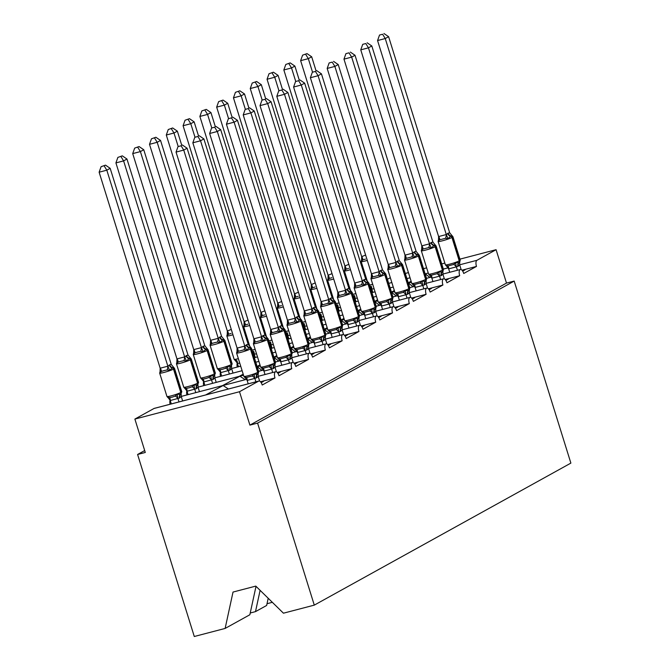 <?xml version="1.0" encoding="UTF-8"?>
<svg xmlns="http://www.w3.org/2000/svg" width="670" height="670" viewBox="0 0 670 670"><rect width="100%" height="100%" fill="white"/><g stroke="black" fill="none" stroke-linecap="round" stroke-linejoin="round"><path stroke-width="1" d="M256.015 586.334L249.851 614.75L225.128 628.435L194.283 636.5L137.593 454.478L145.29 452.468L134.879 419.068L154.025 408.474A5.276 2.245 75.3 0 1 154.251 408.382A5.276 2.245 75.3 0 1 154.494 408.357M144.686 450.55L137.593 454.478M413.122 286.752L408.675 283.309M459.921 259.148L496.085 249.692L506.495 283.092L249.902 425.115L239.5 391.724L258.645 381.121A5.276 2.245 75.3 0 1 258.871 381.037A5.276 2.245 75.3 0 1 262.221 385.016L274.976 377.955A5.276 2.245 -104.7 0 1 275.663 371.741A5.276 2.245 -104.7 0 1 279.013 375.728L291.777 368.659A5.276 2.245 -104.7 0 1 292.455 362.445A5.276 2.245 -104.7 0 1 295.805 366.431L308.569 359.363A5.276 2.245 -104.7 0 1 309.247 353.149A5.276 2.245 -104.7 0 1 312.597 357.135L325.36 350.067A5.276 2.245 -104.7 0 1 326.039 343.852A5.276 2.245 -104.7 0 1 329.389 347.839L342.152 340.779A5.276 2.245 -104.7 0 1 342.831 334.556A5.276 2.245 -104.7 0 1 346.181 338.543L358.944 331.483A5.276 2.245 -104.7 0 1 359.623 325.268A5.276 2.245 -104.7 0 1 362.972 329.246L375.736 322.186A5.276 2.245 -104.7 0 1 376.414 315.972A5.276 2.245 -104.7 0 1 379.764 319.959L392.528 312.89A5.276 2.245 -104.7 0 1 393.206 306.676A5.276 2.245 -104.7 0 1 396.556 310.662L409.32 303.594A5.276 2.245 -104.7 0 1 409.998 297.38A5.276 2.245 -104.7 0 1 413.348 301.366L426.112 294.306A5.276 2.245 -104.7 0 1 426.798 288.083A5.276 2.245 -104.7 0 1 430.14 292.07L442.904 285.01A5.276 2.245 -104.7 0 1 443.59 278.787A5.276 2.245 -104.7 0 1 446.932 282.774L459.695 275.713L445.19 279.507M459.695 275.713A5.276 2.245 -104.7 0 1 460.382 269.499A5.276 2.245 -104.7 0 1 463.732 273.477L476.487 266.417L461.982 270.211M429.914 277.464L425.475 274.013M476.487 266.417A5.276 2.245 -104.7 0 1 476.948 260.295L459.662 264.809M396.33 296.048L391.883 292.606M442.904 285.01L428.398 288.803M379.538 305.344L375.091 301.902M426.112 294.306L411.606 298.091M362.746 314.64L358.299 311.19M409.32 303.594L394.814 307.388M345.954 323.937L341.507 320.486M392.528 312.89L378.022 316.684M329.163 333.233L324.716 329.782M375.736 322.186L361.231 325.98M312.371 342.521L307.924 339.079M358.944 331.483L344.439 335.276M295.579 351.817L291.132 348.375M342.152 340.779L327.638 344.573M278.787 361.113L274.34 357.671M325.36 350.067L310.847 353.861M261.987 370.409L257.548 366.959M308.569 359.363L294.055 363.157M243.528 375.234L198.019 387.134M245.195 379.706L239.919 376.213L222.474 385.644M291.777 368.659L277.263 372.453M250.228 613.008L255.496 611.626L266.643 605.462L268.201 598.268M272.33 602.313L267.02 603.712M246.644 379.329L181.227 396.431M228.403 389.002L223.127 385.51L205.673 394.94M274.976 377.955L260.471 381.749M462.275 270.546L465.081 269.809L462.685 271.141M445.483 279.842L448.289 279.105L445.893 280.428M428.691 289.139L431.497 288.401L429.102 289.725M411.899 298.435L414.705 297.698L412.31 299.021M395.099 307.723L397.913 306.994L395.518 308.317M378.307 317.019L381.121 316.29L378.726 317.613M361.515 326.315L364.321 325.578L361.934 326.91M344.723 335.611L347.529 334.874L345.134 336.198M327.932 344.908L330.737 344.171L328.342 345.494M311.14 354.204L313.945 353.467L311.55 354.79M294.348 363.492L297.153 362.763L294.758 364.086M277.556 372.788L280.361 372.059L277.966 373.383M255.496 611.626L260.111 590.337M154.251 408.382L258.871 381.037M260.764 382.084L263.57 381.347L261.174 382.679M496.085 249.692L476.948 260.295M354.556 300.11A5.276 2.245 -104.7 0 1 354.824 297.899M371.347 290.814A5.276 2.245 -104.7 0 1 371.616 288.603M390.334 277.682L387.444 279.281M170.088 404.245A5.276 2.245 -104.7 0 1 170.105 400.141M186.88 394.948A5.276 2.245 -104.7 0 1 186.897 390.845M203.672 385.66A5.276 2.245 -104.7 0 1 203.688 381.548M220.464 376.364A5.276 2.245 -104.7 0 1 220.48 372.26M237.255 367.068A5.276 2.245 -104.7 0 1 237.28 362.964M253.804 355.879A5.276 2.245 -104.7 0 1 254.072 353.668M270.596 346.583A5.276 2.245 -104.7 0 1 270.864 344.372M287.388 337.295A5.276 2.245 -104.7 0 1 287.656 335.075M304.18 327.998A5.276 2.245 -104.7 0 1 304.448 325.788M320.972 318.702A5.276 2.245 -104.7 0 1 321.24 316.491M337.764 309.406A5.276 2.245 -104.7 0 1 338.032 307.195M506.495 283.092L514.183 281.082L570.874 463.104L314.289 605.127L283.444 613.192L255.789 586.108L233.018 592.062L225.128 628.435M239.5 391.724L134.879 419.068M314.289 605.127L257.59 423.105L249.902 425.115M405.308 273.427L408.44 272.615M423.515 268.67L426.648 267.849M441.723 263.913L444.846 263.092M514.183 281.082L257.59 423.105M248.193 344.38L187.097 148.221L183.739 150.08L244.835 346.239L246.56 344.698L248.193 344.38L251.426 348.266A7.554 0.737 162.7 0 1 250.831 348.785L250.429 349.003A7.554 0.737 162.7 0 1 240.924 352.336A7.554 0.737 162.7 0 1 236.594 352.981L243.88 376.364L244.835 377.47L244.424 376.783L246.392 377.52L252.163 376.012L254.039 374.27L257.314 374.111L258.243 373.374M250.882 347.839L249.089 347.73L246.552 350.243L244.006 349.824L238.235 351.34L236.937 352.755L237.59 350.737M181.084 145.784L178.011 146.588L181.084 145.784L183.739 150.08L176.051 152.09L237.096 348.099L244.793 346.089M236.937 352.755L237.096 348.099M255.915 381.808L254.851 378.391L247.155 380.401L244.424 376.783M248.227 383.818L247.155 380.401M259.642 381.121L258.159 376.381L256.836 377.687L254.851 378.391M237.113 351.047L236.594 352.981M258.218 373.533L258.159 376.381M254.801 378.24L254.039 374.27M246.552 350.243L244.835 346.239M187.097 148.221L182.424 145.038M178.011 146.588L176.051 152.09M173.965 367.956L172.575 367.621A1.759 1.583 61 0 1 173.907 368.894L173.505 369.12A7.554 0.737 162.7 0 1 163.999 372.445A7.554 0.737 162.7 0 1 159.669 373.098L166.956 396.472L167.91 397.578L167.5 396.9L169.468 397.628L172.207 397.151L175.239 396.121L177.114 394.379L180.389 394.22A1.759 1.583 -119 0 0 180.783 392.494L181.185 392.277A7.554 0.737 -17.3 0 0 181.788 391.757L174.51 368.374A7.554 0.737 162.7 0 1 173.907 368.894L181.185 392.277A1.759 1.583 61 0 1 180.791 394.002L181.788 391.757M105.508 165.147L101.086 166.696L105.508 165.147L110.173 168.329L106.815 170.188L167.91 366.348L169.644 364.815A3.869 3.476 -119 0 0 172.575 367.621L169.627 370.351L167.081 369.941L163.949 370.636L161.311 371.448L160.013 372.863L160.666 370.845M159.669 373.098L160.197 371.155M104.16 165.892L106.815 170.188L99.127 172.198L160.172 368.207L167.869 366.197M110.173 168.329L171.269 364.488L174.51 368.374M169.644 364.815L171.269 364.488M160.013 372.863L160.172 368.207M182.634 400.962L181.243 396.489L179.51 398.022L170.306 400.518L167.5 396.9M178.99 401.916L177.927 398.499M171.302 403.926L170.239 400.509M177.114 394.379L177.877 398.349M181.243 396.489L181.193 394.228M167.91 366.348L169.627 370.351M99.127 172.198L101.086 166.696M264.985 335.084L203.889 138.924L200.531 140.784L261.627 336.943L262.95 335.628L264.985 335.084L268.218 338.97A7.554 0.737 162.7 0 1 267.623 339.489L267.221 339.715A7.554 0.737 162.7 0 1 257.716 343.04A7.554 0.737 162.7 0 1 253.386 343.685L260.672 367.068L261.627 368.173L261.216 367.487L263.184 368.224L268.955 366.716L270.831 364.974L274.105 364.815L275.035 364.086M267.673 338.543L265.889 338.434L263.344 340.946L260.798 340.536L255.027 342.043L253.729 343.459L254.382 341.44M197.876 136.487L194.803 137.291L197.876 136.487L200.531 140.784L192.843 142.794L253.888 338.802L261.585 336.792M253.729 343.459L253.888 338.802M272.707 372.512L271.643 369.095L263.955 371.105L261.216 367.487M265.019 374.522L263.955 371.105M276.434 371.825L274.96 367.085L273.628 368.399L271.643 369.095M253.913 341.75L253.386 343.685M275.01 364.246L274.96 367.085M271.593 368.944L270.831 364.974M263.344 340.946L261.627 336.943M203.889 138.924L199.225 135.742M194.803 137.291L192.843 142.794M293.226 362.537L291.752 357.788L290.42 359.103A3.869 3.476 61 0 1 291.299 355.301L292.296 353.057A7.554 0.737 -17.3 0 1 291.693 353.576A1.759 1.583 -119 0 1 291.299 355.301L287.623 355.678L285.747 357.42L279.976 358.927L278.008 358.199L278.418 358.877L277.464 357.772A7.554 0.737 -17.3 0 0 281.785 357.127A7.554 0.737 -17.3 0 0 291.291 353.793L291.693 353.576L284.415 330.193A1.759 1.583 -119 0 0 283.083 328.92L280.135 331.65L277.589 331.24L271.819 332.747L270.521 334.163L271.174 332.144M284.474 329.255L283.083 328.92A3.869 3.476 61 0 1 280.152 326.114L281.735 325.637L220.681 129.628L217.323 131.488L278.418 327.647L280.152 326.114M214.668 127.191L211.594 127.995L214.668 127.191L217.323 131.488L209.635 133.498L270.68 329.506L278.377 327.496M270.521 334.163L270.68 329.506M289.499 363.215L288.435 359.798L280.747 361.808L278.008 358.199M281.81 365.225L280.747 361.808M290.42 359.103L288.435 359.798M270.705 332.454L270.178 334.397L277.464 357.772M291.802 354.949L291.752 357.788M288.385 359.648L287.623 355.678M279.742 326.332A3.869 3.476 61 0 0 282.681 329.137A1.759 1.583 61 0 1 284.013 330.419L284.415 330.193A7.554 0.737 162.7 0 0 285.018 329.673L281.777 325.788M280.135 331.65L278.418 327.647M220.681 129.628L216.016 126.446M211.594 127.995L209.635 133.498M298.577 316.491L237.473 120.332L234.115 122.191L295.21 318.351L296.944 316.818L298.577 316.491L301.81 320.377A7.554 0.737 162.7 0 1 301.207 320.897L300.805 321.123A7.554 0.737 162.7 0 1 291.299 324.447A7.554 0.737 162.7 0 1 286.969 325.101L294.256 348.475L295.219 349.581L294.8 348.903L296.768 349.631L302.538 348.124L304.415 346.39L307.689 346.231L308.619 345.494M301.266 319.959L299.875 319.623L296.927 322.354L294.381 321.943L288.611 323.451L287.313 324.866L287.974 322.856M231.46 117.895L228.386 118.699L231.46 117.895L234.115 122.191L226.427 124.201L287.472 320.21L295.168 318.2M287.313 324.866L287.472 320.21M306.291 353.919L305.227 350.502L297.539 352.512L294.8 348.903M298.602 355.929L297.539 352.512M310.017 353.241L308.543 348.492L307.212 349.807L305.227 350.502M287.497 323.166L286.969 325.101M308.594 345.653L308.543 348.492M305.177 350.351L304.415 346.39M296.927 322.354L295.21 318.351M237.473 120.332L232.808 117.15M228.386 118.699L226.427 124.201M317.639 309.976L318.602 311.089A7.554 0.737 162.7 0 1 317.999 311.6L317.597 311.826A7.554 0.737 162.7 0 1 308.091 315.151A7.554 0.737 162.7 0 1 303.77 315.805L311.048 339.179L312.011 340.285L311.592 339.606L313.56 340.335L319.33 338.827L321.206 337.094L324.481 336.935L325.411 336.198M318.057 310.662L316.667 310.327L313.719 313.058L311.173 312.647L305.403 314.155L304.105 315.57L304.766 313.56M248.26 108.599L245.186 109.403L248.26 108.599L250.907 112.895L254.265 111.036L315.369 307.195L313.736 307.522L312.002 309.054L250.907 112.895L243.218 114.905L304.264 310.913L311.96 308.904M304.105 315.57L304.264 310.913M323.082 344.623L322.019 341.206L314.331 343.224L311.592 339.606M315.394 346.641L314.331 343.224M326.809 343.945L325.335 339.196L324.012 340.511L322.019 341.206M304.289 313.87L303.77 315.805M325.385 336.357L325.335 339.196M321.977 341.064L321.206 337.094M317.639 309.984L315.369 307.195M313.719 313.058L312.002 309.054M254.265 111.036L249.6 107.862M245.186 109.403L243.218 114.905M190.757 358.659L189.367 358.324A1.759 1.583 61 0 1 190.699 359.597L190.297 359.824A7.554 0.737 162.7 0 1 180.791 363.148A7.554 0.737 162.7 0 1 176.461 363.802L183.748 387.176L184.711 388.282L184.292 387.603L186.26 388.332L189.007 387.855L192.03 386.825L193.906 385.091L197.181 384.932A1.759 1.583 -119 0 0 197.575 383.198L197.977 382.98A7.554 0.737 -17.3 0 0 198.58 382.461L191.302 359.078A7.554 0.737 162.7 0 1 190.699 359.597L197.977 382.98A1.759 1.583 61 0 1 197.583 384.706L198.58 382.461M122.3 155.85L117.878 157.4L122.3 155.85L126.965 159.033L123.607 160.892L184.702 357.051L186.436 355.519A3.869 3.476 -119 0 0 189.367 358.324L186.419 361.055L183.873 360.644L180.741 361.339L178.103 362.152L176.805 363.567L177.466 361.557M176.461 363.802L176.989 361.867M120.952 156.596L123.607 160.892L115.918 162.902L176.964 358.911L184.66 356.901M126.965 159.033L188.019 355.041L191.302 359.078M186.436 355.519L188.069 355.192M176.805 363.567L176.964 358.911M199.425 391.674L198.035 387.193L196.302 388.734L187.097 391.221L184.292 387.603M195.782 392.62L194.719 389.203M188.094 394.63L187.03 391.213M193.906 385.091L194.668 389.052M198.035 387.193L197.985 384.932M184.702 357.051L186.419 361.055M115.918 162.902L117.878 157.4M207.549 349.363L206.159 349.028A1.759 1.583 61 0 1 207.491 350.301L207.089 350.527A7.554 0.737 162.7 0 1 197.583 353.852A7.554 0.737 162.7 0 1 193.261 354.505L200.539 377.88L201.502 378.986L201.084 378.307L203.052 379.036L205.799 378.558L208.822 377.528L210.698 375.795L213.973 375.635A1.759 1.583 -119 0 0 214.367 373.902L214.777 373.684A7.554 0.737 -17.3 0 0 215.372 373.165L208.094 349.79A7.554 0.737 162.7 0 1 207.491 350.301L214.777 373.684A1.759 1.583 61 0 1 214.375 375.409L215.372 373.165M139.092 146.562L134.678 148.103L139.092 146.562L143.757 149.737L140.398 151.596L201.494 347.755L203.228 346.222A3.869 3.476 -119 0 0 206.159 349.028L203.211 351.758L200.665 351.348L197.533 352.043L194.895 352.856L193.596 354.271L194.258 352.261M193.261 354.505L193.781 352.571M137.752 147.299L140.398 151.596L132.71 153.606L193.756 349.614L201.452 347.604M143.757 149.737L204.811 345.745L208.094 349.79M203.228 346.222L204.861 345.896M193.596 354.271L193.756 349.614M216.217 382.377L214.827 377.897L213.094 379.438L203.889 381.925L201.084 378.307M212.574 383.324L211.511 379.907M204.886 385.342L203.822 381.925M210.698 375.795L211.469 379.764M214.827 377.897L214.777 375.635M201.494 347.755L203.211 351.758M132.71 153.606L134.678 148.103M224.341 340.067L222.951 339.732A1.759 1.583 61 0 1 224.283 341.013L223.881 341.231A7.554 0.737 162.7 0 1 214.375 344.564A7.554 0.737 162.7 0 1 210.053 345.209L217.331 368.584L218.294 369.698L217.876 369.011L219.844 369.748L222.591 369.262L225.614 368.232L227.49 366.498L230.765 366.339A1.759 1.583 -119 0 0 231.158 364.614L231.569 364.388A7.554 0.737 -17.3 0 0 232.163 363.869L224.885 340.494A7.554 0.737 162.7 0 1 224.283 341.013L231.569 364.388A1.759 1.583 61 0 1 231.167 366.113L232.163 363.869M155.884 137.266L151.47 138.807L155.884 137.266L160.549 140.44L157.19 142.3L218.286 338.467L220.02 336.926A3.869 3.476 -119 0 0 222.951 339.732L220.003 342.462L217.457 342.052L214.333 342.747L211.686 343.559L210.388 344.983L211.05 342.965M210.053 345.209L210.573 343.274M154.544 138.003L157.19 142.3L149.502 144.318L210.556 340.327L218.244 338.317M160.549 140.44L221.603 336.457L224.885 340.494M220.02 336.926L221.653 336.6M210.388 344.983L210.556 340.327M233.009 373.081L231.619 368.609L229.894 370.142L220.681 372.629L217.876 369.011M229.366 374.036L228.303 370.619M221.678 376.046L220.614 372.629M227.49 366.498L228.261 370.468M231.619 368.609L231.569 366.339M218.286 338.467L220.003 342.462M149.502 144.318L151.47 138.807M232.951 334.774A7.554 0.737 162.7 0 1 231.167 335.268A7.554 0.737 162.7 0 1 226.845 335.913L234.123 359.296L235.086 360.401L234.667 359.715L236.636 360.452A3.869 1.457 -85.8 0 1 237.473 363.341L234.667 359.715M231.125 333.451L228.478 334.271L227.18 335.687L227.842 333.668M226.845 335.913L227.365 333.978M172.676 127.97L168.262 129.519L172.676 127.97L177.349 131.153L173.991 133.012L178.186 146.487M171.336 128.715L173.991 133.012L166.294 135.022L227.348 331.03L231.276 329.406M177.349 131.153L181.729 145.222M227.18 335.687L227.348 331.03M239.785 363.232L237.473 363.341M238.47 366.75L237.406 363.333M166.294 135.022L168.262 129.519M332.161 297.899L271.057 101.748L267.698 103.599L328.794 299.766L330.528 298.225L332.161 297.899L335.394 301.793A7.554 0.737 162.7 0 1 334.791 302.312L334.389 302.53A7.554 0.737 162.7 0 1 324.883 305.863A7.554 0.737 162.7 0 1 320.562 306.508L327.839 329.891L328.803 330.997L328.384 330.31L330.352 331.047L336.122 329.531L337.998 327.798L341.273 327.638L342.211 326.901M334.849 301.366L333.459 301.031L330.511 303.761L327.965 303.351L322.195 304.858L320.897 306.282L321.558 304.264M265.052 99.311L261.978 100.106L265.052 99.311L267.698 103.599L260.01 105.617L321.064 301.626L328.752 299.616M320.897 306.282L321.064 301.626M339.874 335.335L338.811 331.918L331.122 333.928L328.384 330.31M332.186 337.345L331.122 333.928M343.601 334.648L342.127 329.908L340.804 331.215L338.811 331.918M321.081 304.574L320.562 306.508M342.177 327.06L342.127 329.908M338.769 331.767L337.998 327.798M330.511 303.761L328.794 299.766M271.057 101.748L266.392 98.565M261.978 100.106L260.01 105.617M247.917 324.163L245.279 324.975L243.972 326.391L244.634 324.372M244.156 324.682L243.637 326.617L249.877 346.658M189.468 118.674L185.054 120.223L189.468 118.674L194.141 121.856L190.783 123.716L194.978 137.191M188.128 119.419L190.783 123.716L183.086 125.726L244.14 321.734L248.067 320.109M194.141 121.856L198.521 135.926M243.972 326.391L244.14 321.734M256.577 353.936L254.198 354.036L252.473 351.608M255.262 357.453L254.198 354.036M183.086 125.726L185.054 120.223M348.953 288.611L287.857 92.452L284.499 94.311L345.544 290.319L347.32 288.929L348.953 288.611L352.185 292.497A7.554 0.737 162.7 0 1 351.583 293.016L351.18 293.234A7.554 0.737 162.7 0 1 341.675 296.567A7.554 0.737 162.7 0 1 337.353 297.212L344.631 320.595L345.594 321.701L345.176 321.014L347.144 321.751L352.914 320.243L354.79 318.501L358.065 318.342L359.003 317.605M351.641 292.07L350.251 291.735L347.303 294.473L344.765 294.055L338.986 295.571L337.688 296.986L338.35 294.967M281.844 90.015L278.77 90.819L281.844 90.015L284.499 94.311L276.802 96.321L337.856 292.329L345.544 290.319M337.688 296.986L337.856 292.329M356.675 326.039L355.603 322.622L347.914 324.632L345.176 321.014M348.978 328.049L347.914 324.632M360.393 325.352L358.919 320.612L357.596 321.918L355.603 322.622M337.873 295.277L337.353 297.212M358.969 317.764L358.919 320.612M355.561 322.471L354.79 318.501M347.303 294.473L345.594 290.47M287.857 92.452L283.184 89.269M278.77 90.819L276.802 96.321M264.709 314.866L262.071 315.679L260.772 317.094L261.426 315.076M260.948 315.386L260.429 317.329L266.668 337.362M206.26 109.377L201.846 110.927L206.26 109.377L210.933 112.56L207.574 114.419L211.77 127.903M204.919 110.123L207.574 114.419L199.878 116.429L260.932 312.438L264.859 310.813M210.933 112.56L215.313 126.63M260.772 317.094L260.932 312.438M273.368 344.64L270.99 344.74L269.265 342.311M272.053 348.157L270.99 344.74M199.878 116.429L201.846 110.927M365.745 279.315L304.649 83.155L301.291 85.015L362.336 281.023L364.111 279.641L365.745 279.315L368.977 283.201A7.554 0.737 162.7 0 1 368.374 283.72L367.972 283.946A7.554 0.737 162.7 0 1 358.467 287.271A7.554 0.737 162.7 0 1 354.145 287.916L361.423 311.299L362.386 312.404L361.967 311.717L363.936 312.454L369.706 310.947L371.582 309.205L374.857 309.046L375.795 308.317M368.433 282.774L366.641 282.665L364.103 285.177L361.557 284.767L355.787 286.274L354.48 287.69L355.142 285.671M298.636 80.718L295.562 81.522L298.636 80.718L301.291 85.015L293.594 87.025L354.648 283.033L362.336 281.023M354.48 287.69L354.648 283.033M373.466 316.743L372.394 313.326L364.706 315.335L361.967 311.717M365.77 318.753L364.706 315.335M377.185 316.056L375.711 311.316L374.388 312.63L372.394 313.326M354.665 285.981L354.145 287.916M375.761 308.476L375.711 311.316M372.353 313.175L371.582 309.205M364.103 285.177L362.386 281.174M304.649 83.155L299.976 79.973M295.562 81.522L293.594 87.025M281.5 305.57L278.862 306.383L277.564 307.798L278.217 305.788M283.326 306.885A7.554 0.737 162.7 0 1 281.551 307.379A7.554 0.737 162.7 0 1 277.221 308.033L277.682 306.165M223.051 100.081L218.638 101.631L223.051 100.081L227.725 103.264L224.366 105.123L228.562 118.607M221.711 100.827L224.366 105.123L216.67 107.133L277.723 303.142L281.651 301.517M227.725 103.264L232.105 117.334M277.564 307.798L277.723 303.142M290.169 335.343L287.782 335.444L286.057 333.015M288.845 338.861L287.782 335.444M216.67 107.133L218.638 101.631M382.536 270.018L321.441 73.859L318.083 75.718L379.128 271.727L380.903 270.345L382.536 270.018L385.769 273.904A7.554 0.737 162.7 0 1 385.166 274.424L384.764 274.65A7.554 0.737 162.7 0 1 375.267 277.975A7.554 0.737 162.7 0 1 370.937 278.628L378.215 302.003L379.178 303.108L378.759 302.43L380.728 303.158L386.498 301.651L388.374 299.909L391.649 299.75L392.587 299.021M385.225 273.486L383.433 273.368L380.895 275.881L378.349 275.471L372.579 276.978L371.281 278.393L371.934 276.375M315.428 71.422L312.354 72.226L315.428 71.422L318.083 75.718L310.386 77.728L371.44 273.737L379.128 271.727M371.281 278.393L371.44 273.737M390.258 307.446L389.195 304.029L381.498 306.039L378.759 302.43M382.562 309.456L381.498 306.039M393.977 306.768L392.503 302.019L391.18 303.334L389.195 304.029M371.456 276.685L370.937 278.628M392.553 299.18L392.503 302.019M389.144 303.878L388.374 299.909M380.895 275.881L379.178 271.878M321.441 73.859L316.768 70.677M312.354 72.226L310.386 77.728M298.292 296.274L295.654 297.086L294.356 298.502L295.009 296.492M300.118 297.597A7.554 0.737 162.7 0 1 298.343 298.083A7.554 0.737 162.7 0 1 294.013 298.736L294.532 296.802M239.843 90.793L235.43 92.334L239.843 90.793L244.516 93.968L241.158 95.827L245.354 109.311M238.503 91.53L241.158 95.827L233.462 97.837L294.515 293.845L298.443 292.221M244.516 93.968L248.897 108.046M294.356 298.502L294.515 293.845M306.96 326.047L304.574 326.156L302.848 323.719M305.637 329.573L304.574 326.156M233.462 97.837L235.43 92.334M401.598 263.503L402.561 264.608A7.554 0.737 162.7 0 1 401.958 265.127L401.556 265.353A7.554 0.737 162.7 0 1 392.059 268.678A7.554 0.737 162.7 0 1 387.729 269.332L395.007 292.706L395.97 293.812L395.551 293.133L397.519 293.862L403.29 292.354L405.166 290.621L408.44 290.462L409.378 289.725M402.017 264.189L400.627 263.854L397.687 266.585L395.141 266.174L389.371 267.682L388.072 269.097L388.726 267.087M332.22 62.126L329.146 62.93L332.22 62.126L334.874 66.422L338.233 64.563L399.328 260.722L397.695 261.049L395.92 262.431L334.874 66.422L327.178 68.432L388.232 264.441L395.92 262.431M388.072 269.097L388.232 264.441M407.05 298.15L405.986 294.733L398.29 296.743L395.551 293.133M399.353 300.16L398.29 296.743M410.769 297.472L409.295 292.723L407.971 294.038L405.986 294.733M388.248 267.397L387.729 269.332M409.353 289.884L409.295 292.723M405.936 294.582L405.166 290.621M401.606 263.503L399.328 260.722M397.687 266.585L395.97 262.581M338.233 64.563L333.56 61.38M329.146 62.93L327.178 68.432M315.084 286.978L312.446 287.79L311.148 289.214L311.801 287.196M316.91 288.301A7.554 0.737 162.7 0 1 315.135 288.795A7.554 0.737 162.7 0 1 310.805 289.44L311.324 287.505M256.635 81.497L252.222 83.038L256.635 81.497L261.308 84.68L257.95 86.531L262.146 100.014M255.295 82.243L257.95 86.531L250.253 88.549L311.307 284.557L315.235 282.924M261.308 84.68L265.689 98.75M311.148 289.214L311.307 284.557M323.752 316.759L321.366 316.86L319.64 314.431M322.429 320.277L321.366 316.86M250.253 88.549L252.222 83.038M416.12 251.426L355.025 55.267L351.666 57.126L412.712 253.134L414.487 251.753L416.12 251.426L419.353 255.32A7.554 0.737 162.7 0 1 418.758 255.831L418.348 256.057A7.554 0.737 162.7 0 1 408.851 259.382A7.554 0.737 162.7 0 1 404.521 260.035L411.799 283.41L412.762 284.516L412.343 283.837L414.311 284.566L420.09 283.058L421.966 281.325L425.232 281.166L426.17 280.428M418.809 254.893L417.418 254.558L414.479 257.288L411.933 256.878L406.162 258.385L404.864 259.809L405.517 257.791M349.011 52.83L345.938 53.634L349.011 52.83L351.666 57.126L343.97 59.136L405.023 255.144L412.712 253.134M404.864 259.809L405.023 255.144M423.842 288.854L422.778 285.437L415.082 287.455L412.343 283.837M416.145 290.872L415.082 287.455M427.569 288.175L426.087 283.427L424.763 284.742L422.778 285.437M405.04 258.101L404.521 260.035M426.145 280.588L426.087 283.427M422.728 285.294L421.966 281.325M414.479 257.288L412.762 253.285M355.025 55.267L350.351 52.093M345.938 53.634L343.97 59.136M331.876 277.682L329.238 278.502L327.94 279.918L328.593 277.899M333.702 279.005A7.554 0.737 162.7 0 1 331.926 279.499A7.554 0.737 162.7 0 1 327.597 280.144L328.116 278.209M273.427 72.201L269.013 73.75L273.427 72.201L278.1 75.383L274.742 77.243L278.938 90.718M272.087 72.946L274.742 77.243L267.054 79.253L328.099 275.261L332.027 273.636M278.1 75.383L282.48 89.453M327.94 279.918L328.099 275.261M340.544 307.463L338.157 307.564L336.432 305.135M339.221 310.981L338.157 307.564M267.054 79.253L269.013 73.75M432.912 242.13L371.817 45.979L368.458 47.83L429.504 243.847L431.279 242.456L432.912 242.13L436.145 246.024A7.554 0.737 162.7 0 1 435.55 246.543L435.148 246.761A7.554 0.737 162.7 0 1 425.643 250.094A7.554 0.737 162.7 0 1 421.313 250.739L428.599 274.122L429.554 275.228L429.143 274.541L431.111 275.278L436.882 273.762L438.758 272.028L442.024 271.869L442.962 271.132M435.601 245.597L434.21 245.262L431.271 248.001L428.725 247.582L422.954 249.089L421.656 250.513L422.309 248.495M365.803 43.542L362.73 44.337L365.803 43.542L368.458 47.83L360.762 49.848L421.815 245.857L429.504 243.847M421.656 250.513L421.815 245.857M440.634 279.566L439.57 276.149L431.874 278.159L429.143 274.541M432.937 281.576L431.874 278.159M444.361 278.879L442.878 274.139L441.555 275.445L439.57 276.149M421.832 248.804L421.313 250.739M442.937 271.291L442.878 274.139M439.52 275.998L438.758 272.028M431.271 248.001L429.554 243.997M371.817 45.979L367.143 42.796M362.73 44.337L360.762 49.848M348.668 268.394L346.03 269.206L344.732 270.621L345.385 268.603M350.494 269.709A7.554 0.737 162.7 0 1 348.718 270.203A7.554 0.737 162.7 0 1 344.388 270.847L344.908 268.913M290.219 62.905L285.805 64.454L290.219 62.905L294.892 66.087L291.534 67.946L295.73 81.422M288.879 63.65L291.534 67.946L283.846 69.956L344.891 265.965L348.819 264.34M294.892 66.087L299.272 80.157M344.732 270.621L344.891 265.965M357.336 298.167L354.949 298.267L353.224 295.839M356.021 301.684L354.949 298.267M283.846 69.956L285.805 64.454M449.704 232.842L388.608 36.682L385.25 38.542L446.346 234.701L448.071 233.16L449.704 232.842L452.937 236.728A7.554 0.737 162.7 0 1 452.342 237.247L451.94 237.465A7.554 0.737 162.7 0 1 442.435 240.798A7.554 0.737 162.7 0 1 438.105 241.443L445.391 264.826L446.346 265.931L445.935 265.245L447.903 265.982L453.674 264.474L455.55 262.732L458.824 262.573L459.754 261.836M452.392 236.301L450.6 236.192L448.062 238.704L445.517 238.285L439.746 239.801L438.448 241.217L439.101 239.198M382.595 34.245L379.522 35.049L382.595 34.245L385.25 38.542L377.562 40.552L438.607 236.56L446.304 234.55M438.448 241.217L438.607 236.56M457.426 270.27L456.362 266.853L448.666 268.863L445.935 265.245M449.738 272.28L448.666 268.863M461.153 269.583L459.67 264.843L458.347 266.149L456.362 266.853M438.624 239.508L438.105 241.443M459.729 261.995L459.67 264.843M456.312 266.702L455.55 262.732M448.062 238.704L446.346 234.701M388.608 36.682L383.935 33.5M379.522 35.049L377.562 40.552M365.46 259.097L362.822 259.91L361.524 261.325L362.177 259.307M367.286 260.412A7.554 0.737 162.7 0 1 365.51 260.906A7.554 0.737 162.7 0 1 361.18 261.56L361.708 259.617M307.019 53.608L302.597 55.158L307.019 53.608L311.684 56.791L308.326 58.65L312.522 72.134M305.671 54.354L308.326 58.65L300.637 60.66L361.683 256.669L365.611 255.044M311.684 56.791L316.064 70.861M361.524 261.325L361.683 256.669M374.128 288.87L371.75 288.971L370.016 286.542M372.813 292.388L371.75 288.971M300.637 60.66L302.597 55.158M448.18 267.816L443.331 269.08M428.256 273.025L425.123 273.837M258.645 381.121L154.025 408.474M410.048 277.782L406.916 278.603M391.841 282.539L388.717 283.36M256.836 377.687A3.869 3.476 61 0 1 257.716 373.885A1.759 1.583 -119 0 0 258.109 372.16A7.554 0.737 -17.3 0 0 258.712 371.641L258.243 373.508M243.88 376.364A7.554 0.737 -17.3 0 0 248.202 375.711A7.554 0.737 -17.3 0 0 257.707 372.386L258.109 372.16L250.831 348.785A1.759 1.583 -119 0 0 249.5 347.504A3.869 3.476 61 0 1 246.56 344.698M246.158 344.924A3.869 3.476 61 0 0 249.089 347.73A1.759 1.583 61 0 1 250.429 349.003L257.707 372.386A1.759 1.583 61 0 1 257.314 374.111A3.869 3.476 61 0 0 256.434 377.913M254.793 378.424A3.869 1.683 55.9 0 0 252.163 376.012M247.23 380.409A3.869 1.457 94.2 0 0 246.392 377.52M244.006 349.824A3.869 1.457 94.2 0 0 244.718 346.08M238.235 351.34A3.869 1.683 55.9 0 0 237.155 348.057M166.956 396.472A7.554 0.737 -17.3 0 0 171.277 395.828A7.554 0.737 -17.3 0 0 180.783 392.494L173.505 369.12A1.759 1.583 -119 0 0 172.173 367.838A3.869 3.476 -119 0 1 169.234 365.033M179.51 398.022A3.869 3.476 -119 0 1 180.389 394.22L180.791 394.002A3.869 3.476 -119 0 0 179.912 397.804M169.468 397.628A3.869 1.457 -85.8 0 1 170.306 400.518M175.239 396.121A3.869 1.683 -124.1 0 1 177.868 398.541M160.231 368.173A3.869 1.683 -124.1 0 1 161.311 371.448M167.802 366.189A3.869 1.457 -85.8 0 1 167.081 369.941M273.628 368.399A3.869 3.476 61 0 1 274.507 364.597A1.759 1.583 -119 0 0 274.901 362.864A7.554 0.737 -17.3 0 0 275.504 362.353L275.035 364.212M260.672 367.068A7.554 0.737 -17.3 0 0 264.993 366.415A7.554 0.737 -17.3 0 0 274.499 363.09L274.901 362.864L267.623 339.489A1.759 1.583 -119 0 0 266.291 338.216A3.869 3.476 61 0 1 263.352 335.41M262.95 335.628A3.869 3.476 61 0 0 265.889 338.434A1.759 1.583 61 0 1 267.221 339.715L274.499 363.09A1.759 1.583 61 0 1 274.105 364.815A3.869 3.476 61 0 0 273.226 368.617M271.584 369.128A3.869 1.683 55.9 0 0 268.955 366.716M264.022 371.113A3.869 1.457 94.2 0 0 263.184 368.224M260.798 340.536A3.869 1.457 94.2 0 0 261.509 336.784M255.027 342.043A3.869 1.683 55.9 0 0 253.947 338.76M290.018 359.321A3.869 3.476 61 0 1 290.897 355.519A1.759 1.583 61 0 0 291.291 353.793L284.013 330.419A7.554 0.737 162.7 0 1 274.507 333.744A7.554 0.737 162.7 0 1 270.178 334.397M288.376 359.84A3.869 1.683 55.9 0 0 285.747 357.42M280.814 361.817A3.869 1.457 94.2 0 0 279.976 358.927M277.589 331.24A3.869 1.457 94.2 0 0 278.31 327.488M271.819 332.747A3.869 1.683 55.9 0 0 270.739 329.472M307.212 349.807A3.869 3.476 61 0 1 308.091 346.005A1.759 1.583 -119 0 0 308.485 344.279A7.554 0.737 -17.3 0 0 309.088 343.76L308.619 345.62M294.256 348.475A7.554 0.737 -17.3 0 0 298.585 347.831A7.554 0.737 -17.3 0 0 308.083 344.497L308.485 344.279L301.207 320.897A1.759 1.583 -119 0 0 299.875 319.623A3.869 3.476 61 0 1 296.944 316.818M296.542 317.044A3.869 3.476 61 0 0 299.473 319.85A1.759 1.583 61 0 1 300.805 321.123L308.083 344.497A1.759 1.583 61 0 1 307.689 346.231A3.869 3.476 61 0 0 306.81 350.033M305.177 350.544A3.869 1.683 55.9 0 0 302.538 348.124M297.606 352.521A3.869 1.457 94.2 0 0 296.768 349.631M294.381 321.943A3.869 1.457 94.2 0 0 295.102 318.2M288.611 323.451A3.869 1.683 55.9 0 0 287.531 320.176M324.012 340.511A3.869 3.476 61 0 1 324.883 336.709A1.759 1.583 -119 0 0 325.285 334.983A7.554 0.737 -17.3 0 0 325.88 334.464L325.419 336.323M311.048 339.179A7.554 0.737 -17.3 0 0 315.377 338.534A7.554 0.737 -17.3 0 0 324.875 335.201L325.285 334.983L317.999 311.6A1.759 1.583 -119 0 0 316.667 310.327A3.869 3.476 61 0 1 313.736 307.522M313.334 307.748A3.869 3.476 61 0 0 316.265 310.553A1.759 1.583 61 0 1 317.597 311.826L324.875 335.201A1.759 1.583 61 0 1 324.481 336.935A3.869 3.476 61 0 0 323.602 340.737M321.969 341.248A3.869 1.683 55.9 0 0 319.33 338.827M314.397 343.224A3.869 1.457 94.2 0 0 313.56 340.335M311.173 312.647A3.869 1.457 94.2 0 0 311.893 308.904M305.403 314.155A3.869 1.683 55.9 0 0 304.322 310.88M183.748 387.176A7.554 0.737 -17.3 0 0 188.077 386.531A7.554 0.737 -17.3 0 0 197.575 383.198L190.297 359.824A1.759 1.583 -119 0 0 188.965 358.55A3.869 3.476 -119 0 1 186.034 355.745M196.302 388.734A3.869 3.476 -119 0 1 197.181 384.932L197.583 384.706A3.869 3.476 -119 0 0 196.704 388.508M186.26 388.332A3.869 1.457 -85.8 0 1 187.097 391.221M192.03 386.825A3.869 1.683 -124.1 0 1 194.668 389.245M177.022 358.877A3.869 1.683 -124.1 0 1 178.103 362.152M184.593 356.901A3.869 1.457 -85.8 0 1 183.873 360.644M200.539 377.88A7.554 0.737 -17.3 0 0 204.869 377.235A7.554 0.737 -17.3 0 0 214.367 373.902L207.089 350.527A1.759 1.583 -119 0 0 205.757 349.254A3.869 3.476 -119 0 1 202.826 346.449M213.094 379.438A3.869 3.476 -119 0 1 213.973 375.635L214.375 375.409A3.869 3.476 -119 0 0 213.504 379.212M203.052 379.036A3.869 1.457 -85.8 0 1 203.889 381.925M208.822 377.528A3.869 1.683 -124.1 0 1 211.46 379.949M193.814 349.581A3.869 1.683 -124.1 0 1 194.895 352.856M201.385 347.604A3.869 1.457 -85.8 0 1 200.665 351.348M217.331 368.584A7.554 0.737 -17.3 0 0 221.661 367.939A7.554 0.737 -17.3 0 0 231.158 364.614L223.881 341.231A1.759 1.583 -119 0 0 222.549 339.958A3.869 3.476 -119 0 1 219.618 337.152M229.894 370.142A3.869 3.476 -119 0 1 230.765 366.339L231.167 366.113A3.869 3.476 -119 0 0 230.296 369.915M219.844 369.748A3.869 1.457 -85.8 0 1 220.681 372.629M225.614 368.232A3.869 1.683 -124.1 0 1 228.252 370.652M210.606 340.285A3.869 1.683 -124.1 0 1 211.686 343.559M218.177 338.308A3.869 1.457 -85.8 0 1 217.457 342.052M234.123 359.296A7.554 0.737 -17.3 0 0 238.369 358.668M227.398 330.988A3.869 1.683 -124.1 0 1 228.478 334.271M340.804 331.215A3.869 3.476 61 0 1 341.675 327.412A1.759 1.583 -119 0 0 342.077 325.687A7.554 0.737 -17.3 0 0 342.672 325.168L342.211 327.027M327.839 329.891A7.554 0.737 -17.3 0 0 332.169 329.238A7.554 0.737 -17.3 0 0 341.666 325.913L342.077 325.687L334.791 302.312A1.759 1.583 -119 0 0 333.459 301.031A3.869 3.476 61 0 1 330.528 298.225M330.126 298.452A3.869 3.476 61 0 0 333.057 301.257A1.759 1.583 61 0 1 334.389 302.53L341.666 325.913A1.759 1.583 61 0 1 341.273 327.638A3.869 3.476 61 0 0 340.402 331.441M338.76 331.952A3.869 1.683 55.9 0 0 336.122 329.531M331.189 333.928A3.869 1.457 94.2 0 0 330.352 331.047M327.965 303.351A3.869 1.457 94.2 0 0 328.685 299.607M322.195 304.858A3.869 1.683 55.9 0 0 321.114 301.584M251.987 350.05A7.554 0.737 -17.3 0 0 255.161 349.372M249.743 325.478A7.554 0.737 162.7 0 1 247.959 325.972A7.554 0.737 162.7 0 1 243.637 326.617M253.428 351.155A3.869 1.457 -85.8 0 1 254.265 354.045M244.19 321.692A3.869 1.683 -124.1 0 1 245.279 324.975M357.596 321.918A3.869 3.476 61 0 1 358.467 318.124A1.759 1.583 -119 0 0 358.869 316.391A7.554 0.737 -17.3 0 0 359.463 315.872L359.003 317.739M344.631 320.595A7.554 0.737 -17.3 0 0 348.961 319.942A7.554 0.737 -17.3 0 0 358.467 316.617L358.869 316.391L351.583 293.016A1.759 1.583 -119 0 0 350.251 291.735A3.869 3.476 61 0 1 347.32 288.929M346.918 289.155A3.869 3.476 61 0 0 349.849 291.961A1.759 1.583 61 0 1 351.18 293.234L358.467 316.617A1.759 1.583 61 0 1 358.065 318.342A3.869 3.476 61 0 0 357.194 322.144M355.552 322.655A3.869 1.683 55.9 0 0 352.914 320.243M347.981 324.64A3.869 1.457 94.2 0 0 347.144 321.751M344.765 294.055A3.869 1.457 94.2 0 0 345.477 290.311M338.986 295.571A3.869 1.683 55.9 0 0 337.906 292.288M268.779 340.754A7.554 0.737 -17.3 0 0 271.953 340.075M266.534 316.181A7.554 0.737 162.7 0 1 264.759 316.675A7.554 0.737 162.7 0 1 260.429 317.329M270.219 341.859A3.869 1.457 -85.8 0 1 271.057 344.748M260.982 312.404A3.869 1.683 -124.1 0 1 262.071 315.679M374.388 312.63A3.869 3.476 61 0 1 375.259 308.828A1.759 1.583 -119 0 0 375.661 307.095A7.554 0.737 -17.3 0 0 376.255 306.584L375.795 308.443M361.423 311.299A7.554 0.737 -17.3 0 0 365.753 310.646A7.554 0.737 -17.3 0 0 375.259 307.321L375.661 307.095L368.374 283.72A1.759 1.583 -119 0 0 367.043 282.447A3.869 3.476 61 0 1 364.111 279.641M363.709 279.859A3.869 3.476 61 0 0 366.641 282.665A1.759 1.583 61 0 1 367.972 283.946L375.259 307.321A1.759 1.583 61 0 1 374.857 309.046A3.869 3.476 61 0 0 373.986 312.848M372.344 313.359A3.869 1.683 55.9 0 0 369.706 310.947M364.773 315.344A3.869 1.457 94.2 0 0 363.936 312.454M361.557 284.767A3.869 1.457 94.2 0 0 362.269 281.015M355.787 286.274A3.869 1.683 55.9 0 0 354.698 282.991M285.571 331.457A7.554 0.737 -17.3 0 0 288.745 330.779M287.011 332.563A3.869 1.457 -85.8 0 1 287.849 335.452M277.774 303.108A3.869 1.683 -124.1 0 1 278.862 306.383M391.18 303.334A3.869 3.476 61 0 1 392.05 299.532A1.759 1.583 -119 0 0 392.453 297.807A7.554 0.737 -17.3 0 0 393.047 297.287L392.587 299.147M378.215 302.003A7.554 0.737 -17.3 0 0 382.545 301.358A7.554 0.737 -17.3 0 0 392.05 298.024L392.453 297.807L385.166 274.424A1.759 1.583 -119 0 0 383.835 273.151A3.869 3.476 61 0 1 380.903 270.345M380.501 270.563A3.869 3.476 61 0 0 383.433 273.368A1.759 1.583 61 0 1 384.764 274.65L392.05 298.024A1.759 1.583 61 0 1 391.649 299.75A3.869 3.476 61 0 0 390.778 303.552M389.136 304.071A3.869 1.683 55.9 0 0 386.498 301.651M381.565 306.048A3.869 1.457 94.2 0 0 380.728 303.158M378.349 275.471A3.869 1.457 94.2 0 0 379.061 271.719M372.579 276.978A3.869 1.683 55.9 0 0 371.49 273.703M302.363 322.17A7.554 0.737 -17.3 0 0 305.537 321.491M303.803 323.267A3.869 1.457 -85.8 0 1 304.641 326.156M294.574 293.812A3.869 1.683 -124.1 0 1 295.654 297.086M407.971 294.038A3.869 3.476 61 0 1 408.842 290.236A1.759 1.583 -119 0 0 409.244 288.51A7.554 0.737 -17.3 0 0 409.847 287.991L409.378 289.85M395.007 292.706A7.554 0.737 -17.3 0 0 399.337 292.061A7.554 0.737 -17.3 0 0 408.842 288.728L409.244 288.51L401.958 265.127A1.759 1.583 -119 0 0 400.627 263.854A3.869 3.476 61 0 1 397.695 261.049M397.293 261.275A3.869 3.476 61 0 0 400.225 264.081A1.759 1.583 61 0 1 401.556 265.353L408.842 288.728A1.759 1.583 61 0 1 408.44 290.462A3.869 3.476 61 0 0 407.569 294.264M405.928 294.775A3.869 1.683 55.9 0 0 403.29 292.354M398.357 296.751A3.869 1.457 94.2 0 0 397.519 293.862M395.141 266.174A3.869 1.457 94.2 0 0 395.853 262.431M389.371 267.682A3.869 1.683 55.9 0 0 388.282 264.407M319.154 312.873A7.554 0.737 -17.3 0 0 322.329 312.195M320.603 313.979A3.869 1.457 -85.8 0 1 321.441 316.86M311.366 284.516A3.869 1.683 -124.1 0 1 312.446 287.79M424.763 284.742A3.869 3.476 61 0 1 425.643 280.939A1.759 1.583 -119 0 0 426.036 279.214A7.554 0.737 -17.3 0 0 426.639 278.695L426.17 280.554M411.799 283.41A7.554 0.737 -17.3 0 0 416.129 282.765A7.554 0.737 -17.3 0 0 425.634 279.44L426.036 279.214L418.758 255.831A1.759 1.583 -119 0 0 417.418 254.558A3.869 3.476 61 0 1 414.487 251.753M414.085 251.979A3.869 3.476 61 0 0 417.016 254.784A1.759 1.583 61 0 1 418.348 256.057L425.634 279.44A1.759 1.583 61 0 1 425.232 281.166A3.869 3.476 61 0 0 424.361 284.968M422.72 285.479A3.869 1.683 55.9 0 0 420.09 283.058M415.149 287.455A3.869 1.457 94.2 0 0 414.311 284.566M411.933 256.878A3.869 1.457 94.2 0 0 412.645 253.134M406.162 258.385A3.869 1.683 55.9 0 0 405.082 255.111M335.946 303.577A7.554 0.737 -17.3 0 0 339.121 302.899M337.395 304.683A3.869 1.457 -85.8 0 1 338.233 307.572M328.158 275.219A3.869 1.683 -124.1 0 1 329.238 278.502M441.555 275.445A3.869 3.476 61 0 1 442.435 271.643A1.759 1.583 -119 0 0 442.828 269.918A7.554 0.737 -17.3 0 0 443.431 269.399L442.962 271.258M428.599 274.122A7.554 0.737 -17.3 0 0 432.921 273.469A7.554 0.737 -17.3 0 0 442.426 270.144L442.828 269.918L435.55 246.543A1.759 1.583 -119 0 0 434.21 245.262A3.869 3.476 61 0 1 431.279 242.456M430.877 242.682A3.869 3.476 61 0 0 433.808 245.488A1.759 1.583 61 0 1 435.148 246.761L442.426 270.144A1.759 1.583 61 0 1 442.024 271.869A3.869 3.476 61 0 0 441.153 275.672M439.512 276.182A3.869 1.683 55.9 0 0 436.882 273.762M431.949 278.159A3.869 1.457 94.2 0 0 431.111 275.278M428.725 247.582A3.869 1.457 94.2 0 0 429.437 243.838M422.954 249.089A3.869 1.683 55.9 0 0 421.874 245.815M352.738 294.281A7.554 0.737 -17.3 0 0 355.912 293.602M354.187 295.386A3.869 1.457 -85.8 0 1 355.025 298.276M344.95 265.923A3.869 1.683 -124.1 0 1 346.03 269.206M458.347 266.149A3.869 3.476 61 0 1 459.226 262.355A1.759 1.583 -119 0 0 459.62 260.622A7.554 0.737 -17.3 0 0 460.223 260.102L459.754 261.97M445.391 264.826A7.554 0.737 -17.3 0 0 449.712 264.173A7.554 0.737 -17.3 0 0 459.218 260.848L459.62 260.622L452.342 237.247A1.759 1.583 -119 0 0 451.01 235.966A3.869 3.476 61 0 1 448.071 233.16M447.669 233.386A3.869 3.476 61 0 0 450.6 236.192A1.759 1.583 61 0 1 451.94 237.465L459.218 260.848A1.759 1.583 61 0 1 458.824 262.573A3.869 3.476 61 0 0 457.945 266.375M456.304 266.886A3.869 1.683 55.9 0 0 453.674 264.474M448.741 268.871A3.869 1.457 94.2 0 0 447.903 265.982M445.517 238.285A3.869 1.457 94.2 0 0 446.228 234.542M439.746 239.801A3.869 1.683 55.9 0 0 438.666 236.518M369.53 284.984A7.554 0.737 -17.3 0 0 372.704 284.306M370.979 286.09A3.869 1.457 -85.8 0 1 371.817 288.979M361.741 256.635A3.869 1.683 -124.1 0 1 362.822 259.91M460.382 269.499L442.862 274.072M431.363 277.078L426.53 278.343M411.455 282.288L408.675 283.016M443.59 278.787L426.07 283.368M414.571 286.375L409.739 287.639M394.663 291.584L391.883 292.304M426.798 288.083L409.278 292.664M397.779 295.671L392.938 296.936M377.863 300.88L375.091 301.601M409.998 297.38L392.486 301.961M380.987 304.967L376.146 306.232M361.071 310.168L358.299 310.897M393.206 306.676L375.694 311.257M364.195 314.264L359.354 315.528M344.279 319.464L341.507 320.193M376.414 315.972L358.902 320.553M347.403 323.56L342.563 324.824M327.488 328.761L324.716 329.489M359.623 325.268L342.11 329.841M330.611 332.848L325.771 334.112M310.696 338.057L307.924 338.786M342.831 334.556L325.319 339.137M313.82 342.144L308.979 343.409M293.904 347.353L291.132 348.073M326.039 343.852L308.527 348.434M297.028 351.44L292.187 352.705M277.112 356.649L274.332 357.37M309.247 353.149L291.735 357.73M280.236 360.736L275.395 362.001M260.32 365.937L257.54 366.666M292.455 362.445L274.943 367.026M263.436 370.033L258.603 371.297M275.663 371.741L258.143 376.322M242.113 370.703L214.81 377.838M258.905 361.406L255.781 362.227M240.706 366.163L231.602 368.542M275.697 352.11L272.573 352.931M257.498 356.867L254.366 357.688M292.488 342.814L289.365 343.635M274.29 347.579L271.157 348.392M309.28 333.518L306.156 334.338M291.082 338.283L287.949 339.095M326.081 324.23L322.948 325.042M307.873 328.987L304.741 329.808M342.873 314.934L339.74 315.754M324.665 319.691L321.533 320.511M359.664 305.637L356.532 306.458M341.457 310.394L338.325 311.215M376.456 296.341L373.324 297.162M358.249 301.098L355.117 301.919M393.248 287.045L390.116 287.866M375.041 291.81L371.909 292.623M239.265 376.347L243.193 374.17M257.104 366.473L259.985 364.882M273.896 357.185L276.777 355.586M290.688 347.889L293.577 346.29M307.48 338.593L310.369 336.993M324.272 329.297L327.161 327.697M341.064 320L343.953 318.401M357.855 310.704L360.745 309.113M374.647 301.416L377.537 299.817M391.439 292.12L394.328 290.52M408.231 282.824L411.12 281.224M251.426 348.266L258.712 371.641M268.218 338.97L275.504 362.353M285.018 329.673L292.296 353.057M301.81 320.377L309.088 343.76M318.602 311.089L325.88 334.464M335.394 301.793L342.672 325.168M352.185 292.497L359.463 315.872M368.977 283.201L376.255 306.584M277.221 308.033L283.46 328.066M385.769 273.904L393.047 297.287M294.013 298.736L300.252 318.769M402.561 264.608L409.847 287.991M310.805 289.44L317.044 309.473M419.353 255.32L426.639 278.695M327.597 280.144L333.836 300.185M436.145 246.024L443.431 269.399M344.388 270.847L350.628 290.889M452.937 236.728L460.223 260.102M361.18 261.56L367.428 281.593"/></g></svg>
